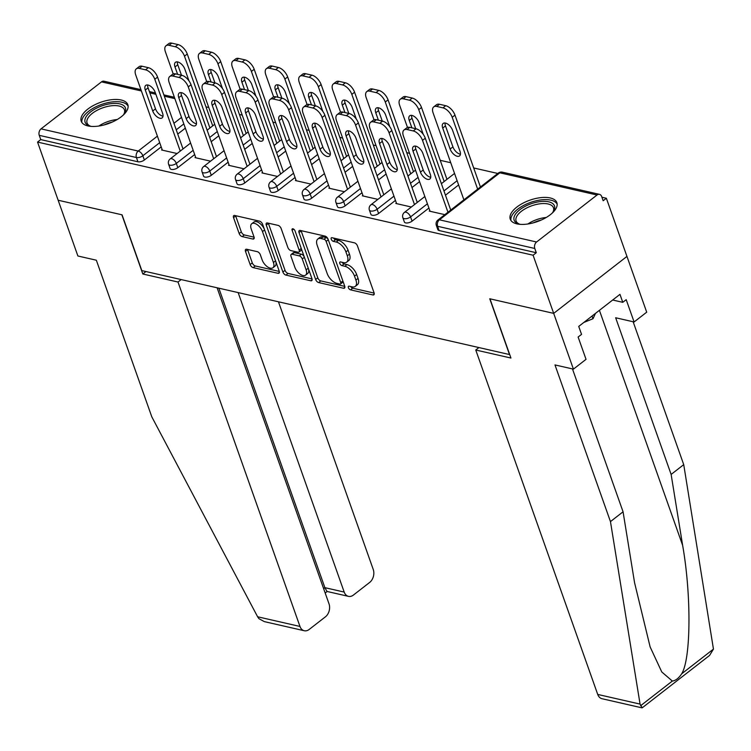 <?xml version="1.0" encoding="UTF-8"?>
<svg xmlns="http://www.w3.org/2000/svg" width="751" height="751" viewBox="0 0 751 751"><rect width="100%" height="100%" fill="white"/><g stroke="black" fill="none" stroke-linecap="round" stroke-linejoin="round"><path stroke-width="1.13" d="M348.398 287.689A2.178 1.136 -127.9 0 0 350.51 289.848L372.89 294.955A3.107 1.624 -127.9 0 0 373.876 294.805A3.107 1.624 -127.9 0 0 374.073 292.824L357.457 245.915A3.107 1.624 -127.9 0 0 354.425 242.826L332.055 237.72A2.178 1.136 -127.9 0 0 331.36 237.823A2.178 1.136 -127.9 0 0 331.229 239.203A2.178 1.136 -127.9 0 0 333.35 241.362L336.241 242.029A9.96 5.191 -127.9 0 1 345.929 251.904L347.319 255.819A9.96 5.191 -127.9 0 1 346.69 262.137A9.96 5.191 -127.9 0 1 343.536 262.615L340.635 261.958A2.178 1.136 -127.9 0 0 339.95 262.061A2.178 1.136 -127.9 0 0 339.809 263.441A2.178 1.136 -127.9 0 0 341.93 265.61L344.822 266.267A9.96 5.191 -127.9 0 1 354.519 276.143L355.899 280.057A9.96 5.191 -127.9 0 1 355.279 286.375A9.96 5.191 -127.9 0 1 352.116 286.863L349.224 286.197A2.178 1.136 -127.9 0 0 348.53 286.3A2.178 1.136 -127.9 0 0 348.398 287.689M350.773 286.553A2.178 1.136 -127.9 0 0 352.651 288.187L374.158 293.097M333.604 238.067A2.178 1.136 -127.9 0 0 335.481 239.7L338.382 240.367L336.241 242.029M342.184 262.315A2.178 1.136 -127.9 0 0 344.071 263.948L346.962 264.605L344.822 266.267M87.858 125.915A24.727 11.34 -19.5 0 0 115.307 120.582A24.727 11.34 -19.5 0 0 127.83 104.699A24.727 11.34 -19.5 0 0 121.183 100.005A24.727 11.34 -19.5 0 0 93.734 105.328A24.727 11.34 -19.5 0 0 81.211 121.211A24.727 11.34 -19.5 0 0 87.858 125.915M516.895 223.864A24.727 11.34 -19.5 0 0 544.344 218.541A24.727 11.34 -19.5 0 0 556.866 202.657A24.727 11.34 -19.5 0 0 550.22 197.954A24.727 11.34 -19.5 0 0 522.771 203.286A24.727 11.34 -19.5 0 0 510.248 219.17A24.727 11.34 -19.5 0 0 516.895 223.864M246.675 249.248A3.107 1.624 -127.9 0 0 245.69 249.398A3.107 1.624 -127.9 0 0 245.493 251.378L250.149 264.54A3.107 1.624 -127.9 0 0 253.181 267.628L278.03 273.298A3.107 1.624 -127.9 0 0 279.015 273.148A3.107 1.624 -127.9 0 0 279.212 271.167L262.597 224.258A3.107 1.624 -127.9 0 0 259.564 221.169L234.725 215.49A3.107 1.624 -127.9 0 0 233.73 215.64A3.107 1.624 -127.9 0 0 233.542 217.621L239.165 233.523A3.107 1.624 -127.9 0 0 242.197 236.603L252.834 239.034A3.107 1.624 -127.9 0 0 253.819 238.884A3.107 1.624 -127.9 0 0 254.016 236.912L251.219 229.027A8.327 4.337 -127.9 0 1 251.745 223.742A8.327 4.337 -127.9 0 1 257.396 224.812A8.327 4.337 -127.9 0 1 262.484 231.599L273.42 262.484A8.327 4.337 -127.9 0 1 272.904 267.769A8.327 4.337 -127.9 0 1 267.243 266.689A8.327 4.337 -127.9 0 1 262.155 259.912L260.334 254.767A3.107 1.624 -127.9 0 0 257.311 251.679L246.675 249.248M572.469 368.919L623.067 511.797L610.46 521.598L554.98 364.93L573.426 369.135L586.033 359.335L578.129 337.03L581.546 334.373L578.73 326.413L619.96 294.354L622.776 302.324L626.203 299.668L634.097 321.972L646.705 312.172L626.954 256.41L553.684 313.374L489.755 298.776L509.497 354.547L141.817 270.595L122.066 214.833L58.146 200.235L37.55 142.08L533.088 255.218L536.289 252.73L534.787 248.478L437.608 226.295L439.11 230.538L536.289 252.73M597.036 195.007L499.856 172.814L439.401 219.818L536.58 242L597.036 195.007A4.759 3.426 102.9 0 1 599.505 194.349A4.759 3.426 102.9 0 1 601.654 196.499L603.156 200.742L606.357 198.255L626.954 256.41L553.684 313.374L533.088 255.218M315.636 279.485A3.107 1.624 -127.9 0 0 318.668 282.573L343.517 288.253A3.107 1.624 -127.9 0 0 344.502 288.102A3.107 1.624 -127.9 0 0 344.7 286.122L328.084 239.203A3.107 1.624 -127.9 0 0 325.052 236.114L300.203 230.444A3.107 1.624 -127.9 0 0 299.217 230.595A3.107 1.624 -127.9 0 0 299.02 232.566L315.636 279.485L317.776 277.823A3.107 1.624 -127.9 0 0 320.799 280.912L344.784 286.384M310.773 280.771L285.924 275.101A3.107 1.624 -127.9 0 1 282.892 272.012L266.286 225.093A3.107 1.624 -127.9 0 1 266.474 223.122A3.107 1.624 -127.9 0 1 267.469 222.972L278.095 225.394A3.107 1.624 -127.9 0 1 281.127 228.482L287.868 247.511A3.107 1.624 -127.9 0 0 290.89 250.599L297.95 252.214A3.107 1.624 -127.9 0 0 298.936 252.064A3.107 1.624 -127.9 0 0 299.133 250.083L292.111 230.275A2.178 1.136 -127.9 0 1 292.252 228.895A2.178 1.136 -127.9 0 1 293.735 229.177A2.178 1.136 -127.9 0 1 295.059 230.951L311.956 278.649A3.107 1.624 -127.9 0 1 311.759 280.621A3.107 1.624 -127.9 0 1 310.773 280.771L312.144 279.701M536.58 242A4.759 3.426 102.9 0 0 534.787 248.478M37.55 142.08L40.751 139.592L39.249 135.34A4.759 3.426 -77.1 0 1 41.042 128.862L101.498 81.868A4.759 3.426 -77.1 0 1 103.967 81.211L140.925 89.651M205.971 106.839L208.759 107.477M239.438 114.481L242.226 115.119M272.904 122.122L275.683 122.76M306.37 129.763L309.149 130.392M339.827 137.405L342.616 138.034M373.294 145.046L376.082 145.675M406.76 152.678L409.548 153.317M440.227 160.32L450.741 162.723M473.693 167.961L497.81 173.472M601.917 197.241L606.357 198.255M429.854 210.665L429.281 211.106L444.827 214.655M177.818 167.661A4.759 2.178 160.5 0 1 171.397 169.416A4.759 2.178 160.5 0 1 170.12 168.515L168.609 164.262A4.759 2.178 160.5 0 0 169.895 165.164A4.759 2.178 -19.5 0 0 176.316 163.408L177.818 167.661L194.669 154.556M218.785 135.809L211.209 141.704M185.328 128.168L177.743 134.063M161.202 146.914L144.352 160.019A4.759 2.178 160.5 0 1 137.931 161.775L136.429 157.522L39.249 135.34M40.751 139.592L137.931 161.775M439.11 230.538A4.759 2.178 160.5 0 1 437.833 229.637L436.331 225.384A4.759 2.178 160.5 0 0 437.608 226.295A4.759 3.426 102.9 0 1 439.401 219.818A4.759 2.478 -127.9 0 0 437.899 220.043A4.759 4.759 0 0 0 436.331 225.384M195.598 157.184L195.025 157.626L210.571 161.174M244.751 182.944A4.759 2.178 160.5 0 1 238.33 184.699A4.759 2.178 160.5 0 1 237.044 183.788L235.542 179.545A4.759 2.178 160.5 0 0 236.818 180.447A4.759 2.178 -19.5 0 0 243.24 178.691L244.751 182.944L261.601 169.839M285.718 151.092L278.142 156.978M262.531 172.458L261.958 172.908L277.504 176.457M311.674 198.217A4.759 2.178 160.5 0 1 305.253 199.982A4.759 2.178 160.5 0 1 303.977 199.071L302.475 194.828A4.759 2.178 160.5 0 0 303.751 195.729A4.759 2.178 -19.5 0 0 310.172 193.974L311.674 198.217L328.534 185.121M352.651 166.365L345.066 172.261M329.454 187.741L328.891 188.182L344.437 191.73M378.607 213.5A4.759 2.178 160.5 0 1 372.186 215.255A4.759 2.178 160.5 0 1 370.91 214.354L369.398 210.102A4.759 2.178 160.5 0 0 370.684 211.012A4.759 2.178 -19.5 0 0 377.105 209.257L378.607 213.5L395.458 200.404M419.574 181.648L411.999 187.543M396.387 203.023L395.815 203.465L411.36 207.013M412.074 221.141A4.759 2.178 160.5 0 1 405.653 222.897A4.759 2.178 160.5 0 1 404.367 221.996L402.865 217.743A4.759 2.178 160.5 0 0 404.141 218.654A4.759 2.178 -19.5 0 0 410.562 216.898L412.074 221.141L428.924 208.036M458.617 184.953L445.465 195.185M362.921 195.382L362.348 195.823L377.894 199.372M345.141 205.858A4.759 2.178 160.5 0 1 338.72 207.614A4.759 2.178 160.5 0 1 337.443 206.713L335.941 202.47A4.759 2.178 160.5 0 0 337.218 203.371A4.759 2.178 -19.5 0 0 343.639 201.615L345.141 205.858L361.991 192.763M386.117 174.007L378.532 179.902M295.997 180.099L295.425 180.54L310.97 184.098M278.208 190.585A4.759 2.178 160.5 0 1 271.787 192.34A4.759 2.178 160.5 0 1 270.51 191.43L269.008 187.187A4.759 2.178 160.5 0 0 270.285 188.088A4.759 2.178 -19.5 0 0 276.706 186.332L278.208 190.585L295.068 177.48M319.184 158.724L311.599 164.619M229.064 164.816L228.492 165.267L244.037 168.815M211.284 175.302A4.759 2.178 160.5 0 1 204.863 177.058A4.759 2.178 160.5 0 1 203.587 176.156L202.075 171.904A4.759 2.178 160.5 0 0 203.352 172.805A4.759 2.178 -19.5 0 0 209.782 171.05L211.284 175.302L228.135 162.197M252.252 143.45L244.676 149.346M162.132 149.543L161.568 149.984L177.114 153.533M355.279 286.375L357.41 284.723A9.96 5.191 -127.9 0 0 358.039 278.396L355.899 280.057M346.962 264.605A9.96 5.191 -127.9 0 1 356.65 274.481L358.039 278.396M346.69 262.137L348.83 260.475A9.96 5.191 -127.9 0 0 349.45 254.157L347.319 255.819M338.382 240.367A9.96 5.191 -127.9 0 1 348.07 250.243L349.45 254.157M301.076 230.641A3.107 1.624 -127.9 0 0 301.16 230.914L317.776 277.823M339.903 284.066A2.178 1.136 -127.9 0 0 340.597 283.962A2.178 1.136 -127.9 0 0 340.729 282.583L326.15 241.4A2.178 1.136 -127.9 0 0 324.028 239.24L320.977 238.536A9.96 5.191 -127.9 0 0 317.814 239.025A9.96 5.191 -127.9 0 0 317.194 245.342L327.164 273.495A9.96 5.191 -127.9 0 0 336.852 283.371L339.903 284.066M340.597 283.962L342.728 282.301A2.178 1.136 -127.9 0 0 342.944 281.184M328.178 239.466A2.178 1.136 -127.9 0 0 326.169 237.579L324.028 239.24M317.814 239.025L319.954 237.363A9.96 5.191 -127.9 0 1 323.108 236.884L326.169 237.579M312.04 278.912L288.065 273.439L285.924 275.101M268.332 223.169A3.107 1.624 -127.9 0 0 268.417 223.432L285.033 270.351A3.107 1.624 -127.9 0 0 288.065 273.439M298.936 252.064L301.067 250.402A3.107 1.624 -127.9 0 0 301.367 248.741M294.852 267.253A8.327 4.337 -127.9 0 0 299.94 274.04A8.327 4.337 -127.9 0 0 305.601 275.11A8.327 4.337 -127.9 0 0 306.117 269.825L302.268 258.945A3.107 1.624 -127.9 0 0 299.236 255.856L292.186 254.251A3.107 1.624 -127.9 0 0 291.2 254.401A3.107 1.624 -127.9 0 0 291.003 256.373L294.852 267.253M305.601 275.11L307.732 273.458A8.327 4.337 -127.9 0 0 308.426 268.689M304.277 256.964A3.107 1.624 -127.9 0 0 301.376 254.195L299.236 255.856M291.2 254.401L293.331 252.74A3.107 1.624 -127.9 0 1 294.317 252.589L301.376 254.195M272.904 267.769L275.035 266.107A8.327 4.337 -127.9 0 0 275.73 261.348M264.418 229.402A8.327 4.337 -127.9 0 0 253.885 222.08L251.745 223.742M235.589 215.697A3.107 1.624 -127.9 0 0 235.673 215.959L241.306 231.862A3.107 1.624 -127.9 0 0 244.338 234.95L254.101 237.175M247.548 249.445A3.107 1.624 -127.9 0 0 247.623 249.717L252.289 262.878A3.107 1.624 -127.9 0 0 255.321 265.967L279.297 271.44M460.006 151.298L452.581 130.317A7.294 3.802 -127.9 0 0 448.122 124.375A7.294 3.802 -127.9 0 0 443.165 123.436A7.294 3.802 -127.9 0 0 442.714 128.064L450.14 149.045A7.294 3.802 -127.9 0 0 454.599 154.978A7.294 3.802 -127.9 0 0 459.546 155.926A7.294 3.802 -127.9 0 0 460.006 151.298M477.645 189.139L452.205 117.297A9.51 4.957 -127.9 0 0 442.949 107.862L436.725 106.435A9.51 4.957 -127.9 0 0 433.712 106.895A9.51 4.957 -127.9 0 0 433.111 112.932L463.883 199.841M480.424 186.98L454.984 115.138L452.205 117.297M442.949 107.862L445.728 105.703L439.504 104.276L436.725 106.435M445.061 123.004A7.294 3.802 -127.9 0 0 445.484 125.905L452.919 146.886A7.294 3.802 -127.9 0 0 460.429 154.19M445.728 105.703A9.51 4.957 52.1 0 1 454.984 115.138M433.712 106.895L436.491 104.736A9.51 4.957 52.1 0 1 439.504 104.276M430.736 177.274A7.294 3.802 52.1 0 1 423.226 169.97L415.791 148.989A7.294 3.802 52.1 0 1 415.369 146.088M409.811 127.36L407.033 129.519A9.51 4.957 -127.9 0 0 404.019 129.979L406.798 127.82A9.51 4.957 52.1 0 1 409.811 127.36L416.035 128.787A9.51 4.957 52.1 0 1 425.291 138.222L422.513 140.381L447.953 212.223M450.731 210.064L425.291 138.222M430.07 211.284L403.418 136.015A9.51 4.957 -127.9 0 1 404.019 129.979M407.033 129.519L413.257 130.946L416.035 128.787M422.888 153.401L430.314 174.382A7.294 3.802 52.1 0 1 429.854 179.01A7.294 3.802 52.1 0 1 424.906 178.062A7.294 3.802 52.1 0 1 420.447 172.129L413.012 151.148A7.294 3.802 52.1 0 1 413.472 146.52A7.294 3.802 52.1 0 1 418.429 147.459A7.294 3.802 52.1 0 1 422.888 153.401M422.513 140.381A9.51 4.957 -127.9 0 0 413.257 130.946M520.424 224.361A21.394 9.81 160.5 0 1 518.725 223.929A21.394 9.81 160.5 0 1 514.585 221.094A21.394 9.81 160.5 0 1 528.976 204.572A21.394 9.81 160.5 0 1 554.041 204.985A21.394 9.81 160.5 0 1 553.28 211.688A21.394 9.81 160.5 0 1 552.229 213.096M552.764 212.42A19.817 9.087 -19.5 0 0 553.459 207.755A19.817 9.087 -19.5 0 0 553.046 206.91A19.817 9.087 -19.5 0 0 530.788 206.149A19.817 9.087 -19.5 0 0 516.106 220.982A19.817 9.087 -19.5 0 0 516.51 221.827A19.817 9.087 -19.5 0 0 519.579 224.174M557.158 204.131A24.567 11.265 -19.5 0 0 556.96 203.784A24.567 11.265 -19.5 0 0 530.14 202.563A24.567 11.265 -19.5 0 0 510.952 220.503M583.809 322.461L593.018 318.706L595.468 313.402M592.07 316.04L593.018 318.706M91.387 126.403A21.394 9.81 160.5 0 1 89.688 125.971A21.394 9.81 160.5 0 1 87.998 114.302A21.394 9.81 160.5 0 1 110.519 103.722A21.394 9.81 160.5 0 1 124.244 113.739A21.394 9.81 160.5 0 1 123.192 115.138M123.727 114.471A19.817 9.087 -19.5 0 0 124.422 109.796A19.817 9.087 -19.5 0 0 110.604 105.891A19.817 9.087 -19.5 0 0 87.069 123.023A19.817 9.087 -19.5 0 0 90.542 126.215M128.13 106.182A24.567 11.265 -19.5 0 0 111.298 102.033A24.567 11.265 -19.5 0 0 81.915 122.544M641.983 707.846L602.011 698.721A9.51 6.843 -77.1 0 1 597.721 694.431L640.068 704.1L642.246 707.789L709.582 655.435L713.45 649.099L683.729 464.634L671.131 474.435L615.651 317.757L634.097 321.972M623.067 511.797L634.567 582.701L650.131 646.93L661.781 671.976L672.352 681.054C675.609 680.65 678.707 678.247 681.655 673.816C690.976 659.115 691.464 595.186 682.631 545.339L671.131 474.435M640.068 704.1L610.46 521.598M573.426 369.135L553.684 313.374L489.971 298.823L510.943 358.039L475.758 350.013L597.721 694.431M683.729 464.634L633.14 321.757M478.913 347.563L475.758 350.013M612.675 300.015L622.776 302.324M304.268 630.737L264.296 621.612L258.87 618.627L257.621 616.778L151.824 416.889L96.344 260.212L77.888 255.997L58.146 200.235L121.859 214.777L142.821 274.002L178.006 282.029L299.968 626.447A9.51 6.843 102.9 0 0 304.268 630.737A9.51 6.843 102.9 0 0 309.205 629.432L325.436 616.815A9.51 6.843 102.9 0 0 329.022 603.86L217.095 287.783M178.006 282.029L181.16 279.579M348.483 596.36L326.995 591.45L324.883 587.667L344.193 592.07A9.51 6.843 102.9 0 0 348.483 596.36A9.51 6.843 102.9 0 0 353.421 595.055L369.661 582.438A9.51 6.843 102.9 0 0 373.247 569.483L278.452 301.789M344.193 592.07L238.142 292.59M142.821 274.002L145.985 271.543M323.634 588.634L324.883 587.667L218.832 288.177M423.254 134.363L419.114 122.676A7.294 3.802 -127.9 0 0 414.655 116.734A7.294 3.802 -127.9 0 0 409.708 115.795A7.294 3.802 -127.9 0 0 409.248 120.423L411.867 127.83M444.179 181.498L418.739 109.655A9.51 4.957 -127.9 0 0 409.483 100.221L403.268 98.794A9.51 4.957 -127.9 0 0 400.245 99.254A9.51 4.957 -127.9 0 0 399.645 105.3L407.493 127.435M446.958 179.339L421.518 107.496L418.739 109.655M409.483 100.221L412.261 98.062L406.038 96.635L403.268 98.794M411.604 115.363A7.294 3.802 -127.9 0 0 412.027 118.264L415.725 128.712M412.261 98.062A9.51 4.957 52.1 0 1 421.518 107.496M400.245 99.254L403.024 97.095A9.51 4.957 52.1 0 1 406.038 96.635M389.788 126.722L385.648 115.034A7.294 3.802 -127.9 0 0 381.189 109.092A7.294 3.802 -127.9 0 0 376.242 108.153A7.294 3.802 -127.9 0 0 375.782 112.781L378.401 120.198M410.722 173.856L385.272 102.014A9.51 4.957 -127.9 0 0 376.016 92.58L369.802 91.162A9.51 4.957 -127.9 0 0 366.779 91.613A9.51 4.957 -127.9 0 0 366.188 97.658L374.026 119.794M413.491 171.697L388.051 99.855L385.272 102.014M376.016 92.58L378.795 90.42L372.58 89.003L369.802 91.162M378.138 107.731A7.294 3.802 -127.9 0 0 378.56 110.622L382.259 121.071M378.795 90.42A9.51 4.957 52.1 0 1 388.051 99.855M366.779 91.613L369.558 89.453A9.51 4.957 52.1 0 1 372.58 89.003M356.321 119.09L352.181 107.393A7.294 3.802 -127.9 0 0 347.722 101.451A7.294 3.802 -127.9 0 0 342.775 100.512A7.294 3.802 -127.9 0 0 342.315 105.14L344.944 112.556M377.255 166.215L351.815 94.373A9.51 4.957 -127.9 0 0 342.559 84.938L336.335 83.521A9.51 4.957 -127.9 0 0 333.322 83.971A9.51 4.957 -127.9 0 0 332.721 90.017L340.56 112.152M380.034 164.056L354.585 92.213L351.815 94.373M342.559 84.938L345.329 82.779L339.114 81.361L336.335 83.521M344.671 100.09A7.294 3.802 -127.9 0 0 345.094 102.981L348.793 113.429M345.329 82.779A9.51 4.957 52.1 0 1 354.585 92.213M333.322 83.971L336.091 81.812A9.51 4.957 52.1 0 1 339.114 81.361M322.855 111.448L318.715 99.752A7.294 3.802 -127.9 0 0 314.265 93.819A7.294 3.802 -127.9 0 0 309.309 92.871A7.294 3.802 -127.9 0 0 308.849 97.499L311.477 104.915M343.789 158.583L318.349 86.731A9.51 4.957 -127.9 0 0 309.093 77.297L302.869 75.879A9.51 4.957 -127.9 0 0 299.856 76.339A9.51 4.957 -127.9 0 0 299.255 82.375L307.093 104.511M346.568 156.424L321.128 84.572L318.349 86.731M309.093 77.297L311.872 75.138L305.648 73.72L302.869 75.879M311.205 92.448A7.294 3.802 -127.9 0 0 311.627 95.339L315.326 105.788M311.872 75.138A9.51 4.957 52.1 0 1 321.128 84.572M299.856 76.339L302.634 74.18A9.51 4.957 52.1 0 1 305.648 73.72M289.398 103.807L285.258 92.11A7.294 3.802 -127.9 0 0 280.799 86.177A7.294 3.802 -127.9 0 0 275.842 85.229A7.294 3.802 -127.9 0 0 275.382 89.857L278.011 97.273M310.323 150.942L284.882 79.09A9.51 4.957 -127.9 0 0 275.626 69.655L269.402 68.238A9.51 4.957 -127.9 0 0 266.389 68.698A9.51 4.957 -127.9 0 0 265.788 74.734L273.627 96.87M313.101 148.782L287.661 76.931L284.882 79.09M275.626 69.655L278.405 67.496L272.181 66.079L269.402 68.238M277.739 84.807A7.294 3.802 -127.9 0 0 278.161 87.698L281.86 98.156M278.405 67.496A9.51 4.957 52.1 0 1 287.661 76.931M266.389 68.698L269.168 66.539A9.51 4.957 52.1 0 1 272.181 66.079M397.27 169.632A7.294 3.802 52.1 0 1 389.76 162.329L382.325 141.348A7.294 3.802 52.1 0 1 381.912 138.447M376.345 119.728L373.566 121.878A9.51 4.957 -127.9 0 0 370.553 122.338L373.331 120.179A9.51 4.957 52.1 0 1 376.345 119.728L382.569 121.146A9.51 4.957 52.1 0 1 391.825 130.58L389.046 132.739L414.486 204.582M417.265 202.423L391.825 130.58M396.612 203.643L369.952 128.383A9.51 4.957 -127.9 0 1 370.553 122.338M373.566 121.878L379.79 123.305L382.569 121.146M389.422 145.76L396.847 166.741A7.294 3.802 52.1 0 1 396.387 171.369A7.294 3.802 52.1 0 1 391.44 170.421A7.294 3.802 52.1 0 1 386.981 164.488L379.555 143.507A7.294 3.802 52.1 0 1 380.006 138.879A7.294 3.802 52.1 0 1 384.963 139.817A7.294 3.802 52.1 0 1 389.422 145.76M389.046 132.739A9.51 4.957 -127.9 0 0 379.79 123.305M363.803 161.991A7.294 3.802 52.1 0 1 356.293 154.687L348.868 133.706A7.294 3.802 52.1 0 1 348.445 130.815M342.878 112.087L340.109 114.246A9.51 4.957 -127.9 0 0 337.086 114.696L339.865 112.537A9.51 4.957 52.1 0 1 342.878 112.087L349.102 113.504A9.51 4.957 52.1 0 1 358.358 122.939L355.58 125.098L381.029 196.94M383.799 194.781L358.358 122.939M363.146 196.011L336.495 120.742A9.51 4.957 -127.9 0 1 337.086 114.696M340.109 114.246L346.324 115.663L349.102 113.504M355.955 138.118L363.381 159.099A7.294 3.802 52.1 0 1 362.921 163.727A7.294 3.802 52.1 0 1 357.974 162.789A7.294 3.802 52.1 0 1 353.514 156.846L346.089 135.865A7.294 3.802 52.1 0 1 346.549 131.237A7.294 3.802 52.1 0 1 351.496 132.176A7.294 3.802 52.1 0 1 355.955 138.118M355.58 125.098A9.51 4.957 -127.9 0 0 346.324 115.663M330.337 154.349A7.294 3.802 52.1 0 1 322.827 147.046L315.401 126.065A7.294 3.802 52.1 0 1 314.979 123.173M309.421 104.445L306.643 106.604A9.51 4.957 -127.9 0 0 303.62 107.055L306.399 104.905A9.51 4.957 52.1 0 1 309.421 104.445L315.636 105.863A9.51 4.957 52.1 0 1 324.892 115.297L322.113 117.456L347.563 189.308M350.341 187.149L324.892 115.297M329.68 188.37L303.029 113.101A9.51 4.957 -127.9 0 1 303.62 107.055M306.643 106.604L312.857 108.022L315.636 105.863M322.489 130.477L329.914 151.458A7.294 3.802 52.1 0 1 329.464 156.086A7.294 3.802 52.1 0 1 324.507 155.147A7.294 3.802 52.1 0 1 320.048 149.205L312.623 128.224A7.294 3.802 52.1 0 1 313.083 123.596A7.294 3.802 52.1 0 1 318.03 124.544A7.294 3.802 52.1 0 1 322.489 130.477M322.113 117.456A9.51 4.957 -127.9 0 0 312.857 108.022M296.87 146.717A7.294 3.802 52.1 0 1 289.36 139.404L281.935 118.423A7.294 3.802 52.1 0 1 281.512 115.532M275.955 96.804L273.176 98.963A9.51 4.957 -127.9 0 0 270.163 99.423L272.932 97.264A9.51 4.957 52.1 0 1 275.955 96.804L282.169 98.221A9.51 4.957 52.1 0 1 291.426 107.656L288.656 109.815L314.096 181.667M316.875 179.508L291.426 107.656M296.213 180.728L269.562 105.459A9.51 4.957 -127.9 0 1 270.163 99.423M273.176 98.963L279.4 100.381L282.169 98.221M289.022 122.835L296.457 143.816A7.294 3.802 52.1 0 1 295.997 148.445A7.294 3.802 52.1 0 1 291.041 147.506A7.294 3.802 52.1 0 1 286.582 141.564L279.156 120.582A7.294 3.802 52.1 0 1 279.616 115.954A7.294 3.802 52.1 0 1 284.563 116.903A7.294 3.802 52.1 0 1 289.022 122.835M288.656 109.815A9.51 4.957 -127.9 0 0 279.4 100.381M263.413 139.076A7.294 3.802 52.1 0 1 255.894 131.763L248.468 110.782A7.294 3.802 52.1 0 1 248.046 107.891M242.489 89.162L239.71 91.322A9.51 4.957 -127.9 0 0 236.696 91.782L239.475 89.622A9.51 4.957 52.1 0 1 242.489 89.162L248.712 90.58A9.51 4.957 52.1 0 1 257.969 100.014L255.19 102.174L280.63 174.025M283.409 171.866L257.969 100.014M262.747 173.087L236.096 97.818A9.51 4.957 -127.9 0 1 236.696 91.782M239.71 91.322L245.934 92.739L248.712 90.58M255.556 115.194L262.991 136.175A7.294 3.802 52.1 0 1 262.531 140.803A7.294 3.802 52.1 0 1 257.574 139.864A7.294 3.802 52.1 0 1 253.125 133.922L245.69 112.941A7.294 3.802 52.1 0 1 246.15 108.313A7.294 3.802 52.1 0 1 251.106 109.261A7.294 3.802 52.1 0 1 255.556 115.194M255.19 102.174A9.51 4.957 -127.9 0 0 245.934 92.739M255.931 96.166L251.792 84.469A7.294 3.802 -127.9 0 0 247.332 78.536A7.294 3.802 -127.9 0 0 242.376 77.588A7.294 3.802 -127.9 0 0 241.925 82.216L244.544 89.632M276.856 143.3L251.416 71.448A9.51 4.957 -127.9 0 0 242.16 62.014L235.936 60.596A9.51 4.957 -127.9 0 0 232.923 61.056A9.51 4.957 -127.9 0 0 232.322 67.092L240.17 89.228M279.635 141.141L254.195 69.289L251.416 71.448M242.16 62.014L244.939 59.855L238.715 58.437L235.936 60.596M244.282 77.165A7.294 3.802 -127.9 0 0 244.695 80.057L248.403 90.514M244.939 59.855A9.51 4.957 52.1 0 1 254.195 69.289M232.923 61.056L235.701 58.897A9.51 4.957 52.1 0 1 238.715 58.437M229.947 131.434A7.294 3.802 52.1 0 1 222.437 124.122L215.002 103.15A7.294 3.802 52.1 0 1 214.579 100.249M209.022 81.521L206.243 83.68A9.51 4.957 -127.9 0 0 203.23 84.14L206.009 81.981A9.51 4.957 52.1 0 1 209.022 81.521L215.246 82.939A9.51 4.957 52.1 0 1 224.502 92.373L221.723 94.532L247.163 166.384M249.942 164.225L224.502 92.373M229.29 165.445L202.629 90.176A9.51 4.957 -127.9 0 1 203.23 84.14M206.243 83.68L212.467 85.098L215.246 82.939M222.099 107.562L229.524 128.534A7.294 3.802 52.1 0 1 229.064 133.162A7.294 3.802 52.1 0 1 224.117 132.223A7.294 3.802 52.1 0 1 219.658 126.281L212.223 105.309A7.294 3.802 52.1 0 1 212.683 100.672A7.294 3.802 52.1 0 1 217.64 101.62A7.294 3.802 52.1 0 1 222.099 107.562M221.723 94.532A9.51 4.957 -127.9 0 0 212.467 85.098M222.465 88.524L218.325 76.837A7.294 3.802 -127.9 0 0 213.866 70.894A7.294 3.802 -127.9 0 0 208.919 69.946A7.294 3.802 -127.9 0 0 208.459 74.584L211.078 81.99M243.399 135.659L217.95 63.807A9.51 4.957 -127.9 0 0 208.694 54.372L202.479 52.955A9.51 4.957 -127.9 0 0 199.456 53.415A9.51 4.957 -127.9 0 0 198.865 59.451L206.703 81.596M246.168 133.5L220.728 61.657L217.95 63.807M208.694 54.372L211.472 52.213L205.248 50.796L202.479 52.955M210.815 69.524A7.294 3.802 -127.9 0 0 211.238 72.425L214.936 82.873M211.472 52.213A9.51 4.957 52.1 0 1 220.728 61.657M199.456 53.415L202.235 51.256A9.51 4.957 52.1 0 1 205.248 50.796M196.48 123.793A7.294 3.802 52.1 0 1 188.97 116.48L181.535 95.508A7.294 3.802 52.1 0 1 181.122 92.608M175.556 73.88L172.777 76.039A9.51 4.957 -127.9 0 0 169.764 76.499L172.542 74.34A9.51 4.957 52.1 0 1 175.556 73.88L181.78 75.297A9.51 4.957 52.1 0 1 191.036 84.741L188.257 86.9L213.697 158.743M216.476 156.584L191.036 84.741M195.823 157.804L169.163 82.535A9.51 4.957 -127.9 0 1 169.764 76.499M172.777 76.039L179.001 77.456L181.78 75.297M188.632 99.921L196.058 120.892A7.294 3.802 52.1 0 1 195.598 125.53A7.294 3.802 52.1 0 1 190.651 124.582A7.294 3.802 52.1 0 1 186.192 118.639L178.766 97.668A7.294 3.802 52.1 0 1 179.226 93.03A7.294 3.802 52.1 0 1 184.173 93.978A7.294 3.802 52.1 0 1 188.632 99.921M188.257 86.9A9.51 4.957 -127.9 0 0 179.001 77.456M188.999 80.883L184.859 69.195A7.294 3.802 -127.9 0 0 180.4 63.253A7.294 3.802 -127.9 0 0 175.452 62.305A7.294 3.802 -127.9 0 0 174.992 66.942L177.621 74.349M209.933 128.017L184.483 56.175A9.51 4.957 -127.9 0 0 175.227 46.731L169.013 45.313A9.51 4.957 -127.9 0 0 165.99 45.773A9.51 4.957 -127.9 0 0 165.398 51.81L173.237 73.955M212.711 125.858L187.262 54.016L184.483 56.175M175.227 46.731L178.006 44.572L171.791 43.154L169.013 45.313M177.349 61.882A7.294 3.802 -127.9 0 0 177.771 64.783L181.47 75.231M178.006 44.572A9.51 4.957 52.1 0 1 187.262 54.016M165.99 45.773L168.768 43.614A9.51 4.957 52.1 0 1 171.791 43.154M163.014 116.152A7.294 3.802 52.1 0 1 155.504 108.839L148.078 87.867A7.294 3.802 52.1 0 1 147.656 84.966M142.089 66.238L139.32 68.397A9.51 4.957 -127.9 0 0 136.297 68.857L139.076 66.698A9.51 4.957 52.1 0 1 142.089 66.238L148.313 67.665A9.51 4.957 52.1 0 1 157.569 77.1L154.79 79.259L180.24 151.101M183.009 148.942L157.569 77.1M162.357 150.162L135.706 74.893A9.51 4.957 -127.9 0 1 136.297 68.857M139.32 68.397L145.534 69.824L148.313 67.665M155.166 92.279L162.591 113.251A7.294 3.802 52.1 0 1 162.132 117.888A7.294 3.802 52.1 0 1 157.184 116.94A7.294 3.802 52.1 0 1 152.725 110.998L145.3 90.026A7.294 3.802 52.1 0 1 145.76 85.398A7.294 3.802 52.1 0 1 150.707 86.337A7.294 3.802 52.1 0 1 155.166 92.279M154.79 79.259A9.51 4.957 -127.9 0 0 145.534 69.824M352.651 288.187L350.51 289.848M335.481 239.7L333.35 241.362M344.071 263.948L341.93 265.61M599.505 194.349L502.325 172.167A4.759 3.426 102.9 0 0 499.856 172.814A4.759 2.478 -127.9 0 0 498.354 173.049L437.899 220.043M41.042 128.862L138.222 151.054L157.391 136.147M173.932 123.295L181.507 117.4M174.861 98.616L164.338 96.212M155.879 94.279L149.862 92.908M141.395 90.974L101.498 81.868M159.7 142.671L142.85 155.767A4.759 2.178 -19.5 0 1 136.429 157.522A4.759 3.426 -77.1 0 1 138.222 151.054A4.759 2.478 52.1 0 1 142.85 155.767L144.352 160.019M457.115 180.709L443.954 190.932M427.422 203.793L410.562 216.898A4.759 2.478 52.1 0 0 405.934 212.176A4.759 2.478 -127.9 0 0 404.432 212.402A4.759 4.759 0 0 0 402.865 217.743M418.072 177.405L410.497 183.291M393.956 196.152L377.105 209.257A4.759 2.478 52.1 0 0 372.477 204.535A4.759 2.478 -127.9 0 0 370.966 204.76A4.759 4.759 0 0 0 369.398 210.102M384.606 169.764L377.03 175.659M360.489 188.51L343.639 201.615A4.759 2.478 52.1 0 0 339.011 196.893A4.759 2.478 -127.9 0 0 337.499 197.128A4.759 4.759 0 0 0 335.941 202.47M351.149 162.122L343.564 168.017M327.023 180.869L310.172 193.974A4.759 2.478 52.1 0 0 305.544 189.252A4.759 2.478 -127.9 0 0 304.033 189.487A4.759 4.759 0 0 0 302.475 194.828M317.682 154.481L310.097 160.376M293.557 173.228L276.706 186.332A4.759 2.478 52.1 0 0 272.078 181.611A4.759 2.478 -127.9 0 0 270.576 181.845A4.759 4.759 0 0 0 269.008 187.187M284.216 146.839L276.631 152.735M260.099 165.586L243.24 178.691A4.759 2.478 52.1 0 0 238.611 173.969A4.759 2.478 -127.9 0 0 237.109 174.204A4.759 4.759 0 0 0 235.542 179.545M250.75 139.198L243.164 145.093M226.633 157.945L209.782 171.05A4.759 2.478 52.1 0 0 205.154 166.337A4.759 2.478 -127.9 0 0 203.643 166.562A4.759 4.759 0 0 0 202.075 171.904M217.283 131.556L209.707 137.452M193.167 150.313L176.316 163.408A4.759 2.478 52.1 0 0 171.688 158.696A4.759 2.478 -127.9 0 0 170.177 158.921A4.759 4.759 0 0 0 168.609 164.262M183.817 123.915L176.241 129.81M356.65 274.481L354.519 276.143M348.07 250.243L345.929 251.904M374.261 293.885L372.89 294.955M301.16 230.914L299.02 232.566M344.887 287.182L343.517 288.253M320.799 280.912L318.668 282.573M342.86 280.93L340.729 282.583M328.271 239.747L326.15 241.4M323.108 236.884L320.977 238.536M285.033 270.351L282.892 272.012M268.417 223.432L266.286 225.093M301.254 248.431L299.133 250.083M293.622 229.102L292.111 230.275M308.248 268.173L306.117 269.825M304.39 257.293L302.268 258.945M294.317 252.589L292.186 254.251M275.551 260.832L273.42 262.484M264.615 229.947L262.484 231.599M254.204 237.964L252.834 239.034M244.338 234.95L242.197 236.603M241.306 231.862L239.165 233.523M235.673 215.959L233.542 217.621M279.4 272.228L278.03 273.298M255.321 265.967L253.181 267.628M252.289 262.878L250.149 264.54M247.623 249.717L245.493 251.378M452.919 146.886L450.14 149.045M445.484 125.905L442.714 128.064M420.447 172.129L423.226 169.97M413.012 151.148L415.791 148.989M527.859 223.986A19.817 9.087 160.5 0 1 546.212 217.49M541.33 220.005A19.16 8.787 -19.5 0 0 533.238 222.869M98.832 126.037A19.817 9.087 160.5 0 1 115.504 119.728A19.817 9.087 160.5 0 1 117.175 119.531M112.293 122.056A19.16 8.787 -19.5 0 0 104.211 124.919M640.547 705.771L672.352 681.054M681.655 673.816L713.45 649.099M599.411 310.332L682.631 545.339M257.621 616.778L299.968 626.447M412.027 118.264L409.248 120.423M378.56 110.622L375.782 112.781M345.094 102.981L342.315 105.14M311.627 95.339L308.849 97.499M278.161 87.698L275.382 89.857M386.981 164.488L389.76 162.329M379.555 143.507L382.325 141.348M353.514 156.846L356.293 154.687M346.089 135.865L348.868 133.706M320.048 149.205L322.827 147.046M312.623 128.224L315.401 126.065M286.582 141.564L289.36 139.404M279.156 120.582L281.935 118.423M253.125 133.922L255.894 131.763M245.69 112.941L248.468 110.782M244.695 80.057L241.925 82.216M219.658 126.281L222.437 124.122M212.223 105.309L215.002 103.15M211.238 72.425L208.459 74.584M186.192 118.639L188.97 116.48M178.766 97.668L181.535 95.508M177.771 64.783L174.992 66.942M152.725 110.998L155.504 108.839M145.3 90.026L148.078 87.867M174.392 97.292L163.868 94.889M155.41 92.955L149.393 91.584M502.325 172.167A4.759 4.759 0 0 0 498.354 173.049M454.543 173.443L441.381 183.676M424.85 196.527L404.432 212.402M415.5 170.139L407.924 176.034M391.384 188.895L370.966 204.76M382.034 162.498L374.458 168.393M357.917 181.254L337.499 197.128M348.577 154.856L340.992 160.752M324.451 173.612L304.033 189.487M315.11 147.215L307.525 153.11M290.994 165.971L270.576 181.845M281.644 139.583L274.059 145.469M257.527 158.33L237.109 174.204M248.177 131.941L240.602 137.837M224.061 150.688L203.643 166.562M214.711 124.3L207.135 130.195M190.594 143.047L170.177 158.921M327.136 591.488L325.183 593.008"/></g></svg>
